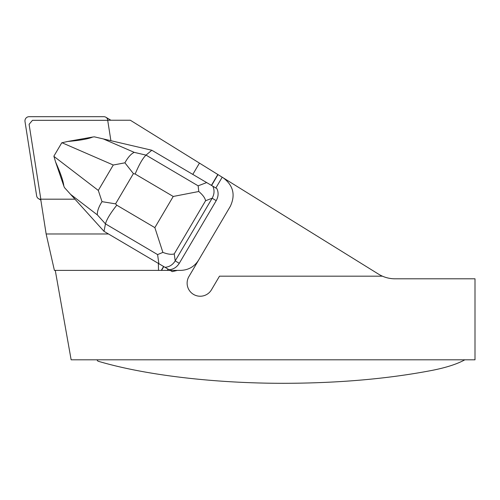 <?xml version="1.0" encoding="UTF-8"?>
<svg xmlns="http://www.w3.org/2000/svg" width="500" height="500" viewBox="0 0 500 500"><rect width="100%" height="100%" fill="white"/><g stroke="black" fill="none" stroke-linecap="round" stroke-linejoin="round"><path stroke-width="0.75" d="M107.819 120.244L107.794 120.1A4.15 4.069 -59.2 0 0 103.825 116.688L29.112 116.688A4.15 4.069 -59.2 0 0 25 121.531L36.637 195.85A4.15 4.069 -59.2 0 0 40.606 199.262L40.712 199.262M158.363 263.381L158.525 270.387L54.4 270.387L46.144 233.975L108.481 233.975L169.062 269.706L104.006 231.331L64.456 187.575L63.844 186.088C63.356 181.25 60.606 173.219 55.594 161.994L53.875 156.175L61.762 142.8L67.688 141.475C79.944 140.419 88.306 138.938 92.769 137.025L94.369 136.838L151.812 150.244L212.806 186.194C214.638 190.113 214.419 194.119 212.156 198.219L205.588 200.731C205.025 197.944 202.756 194.869 198.781 191.506L173.231 196.462L135.156 174.019C139.15 164.481 142.775 158.181 146.025 155.119L151.812 150.244M169.062 269.706C173.375 269.406 176.775 267.275 179.275 263.312L216.219 200.644C218.481 196.544 218.7 192.531 216.875 188.619L212.806 186.194M211.588 185.5L215.837 188.006L222.206 177.213L223.337 177.913C233.3 185.5 235.631 194.969 230.331 206.312L188.938 276.519A13.075 13.075 0 0 0 193.562 294.425A13.075 13.075 0 0 0 211.462 289.8L219.5 276.175L382.425 276.175A31.375 31.375 0 0 0 394.988 278.8L475 278.8L475 359.812L71.144 359.812L55.269 270.387M92.769 137.025L67.688 141.475M102.013 201.656L98.3 190.425L113.275 165.019L124.913 162.825L133.4 173.606L115.569 203.856L102.013 201.656C98.694 206.912 97.131 211.319 97.338 214.881L105.481 223.881C106.6 219.537 110.363 213.306 116.775 205.188L154.856 227.631L162.881 252.394L157.6 254.594L105.481 223.881L104.006 231.331L108.481 233.975M55.594 161.994L63.844 186.088M179.275 263.312L175.206 260.887L212.156 198.219L216.219 200.644M162.881 252.394C167.75 254.25 171.531 254.75 174.237 253.9L175.206 260.887C172.712 264.856 169.312 266.981 165 267.281M124.913 162.825C127.9 157.375 130.994 153.887 134.206 152.35L146.025 155.119L198.144 185.831L198.781 191.506M110.894 140.662L107.694 120.244L130.331 120.244L222.206 177.213M211.412 185.375L217.825 174.494M163.775 266.581L161.537 270.387L167.269 270.387L161.294 270.387L163.594 266.475M199.456 163.106L192.8 174.4M161.294 270.387L158.525 270.387M46.144 233.975L40.7 199.181L74.9 199.181M40.819 199.181L29.094 124.312L32.475 120.325L107.706 120.325M177.338 270.387L172.288 271.625L170.188 270.387M198.625 260.094C194.425 266.688 188.419 270.119 180.606 270.387L167.269 270.387L168.031 269.094M96.894 359.812L97.931 361.163C144.775 375.125 214.056 383.369 284.119 383.312C338.506 383.181 387.812 378.875 432.044 370.394C446.238 367.594 457.163 364.062 464.825 359.812M223.337 177.913L378.456 274.088A31.375 31.375 0 0 0 382.425 276.175M230.331 206.312L188.938 276.519M172.288 271.625L170.206 270.387M135.156 174.019L133.4 173.606M115.569 203.856L116.775 205.188M154.856 227.631L173.231 196.462M205.588 200.731L174.237 253.9M158.863 263.663L157.6 254.594M97.338 214.881L70.45 194.262M198.144 185.831L206.669 182.575M103.125 138.844L134.206 152.35M53.95 156.412L98.3 190.425M113.275 165.019L62.006 142.744M218.006 174.606L211.594 185.481M40.838 200.056L38.55 198.7M110.906 120.244L105.881 117.25"/></g></svg>
